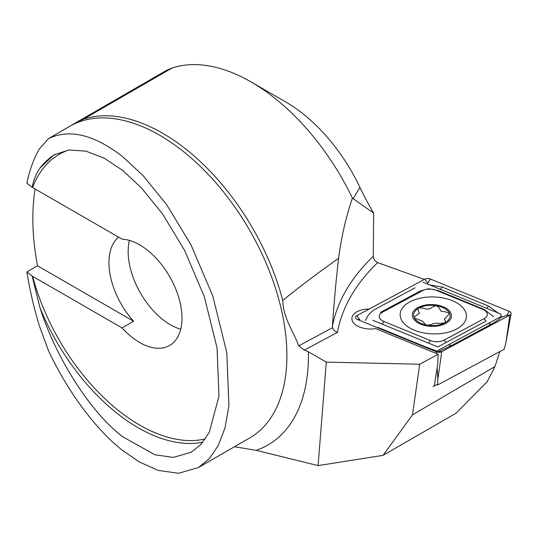 <?xml version="1.0" encoding="UTF-8"?>
<svg xmlns="http://www.w3.org/2000/svg" width="538" height="538" viewBox="0 0 538 538"><rect width="100%" height="100%" fill="white"/><g stroke="black" fill="none" stroke-linecap="round" stroke-linejoin="round"><path stroke-width="0.81" d="M433.009 386.593L436.621 384.65L434.227 385.934L437.67 364.508L438.208 354.28L375.625 328.597A17.936 9.987 1.7 0 1 351.872 318.489A17.936 9.987 1.7 0 1 369.223 309.027A17.936 9.987 1.7 0 0 351.872 318.489A17.936 9.987 1.7 0 0 357.124 325.833A17.936 9.987 1.7 0 0 375.625 328.597L434.025 352.558M438.208 354.28L419.707 364.213L326.304 362.121L308.388 351.778L304.414 350.103L298.691 345.867C293.351 330.776 283.459 319.027 282.759 300.534A180.472 104.197 -120 0 0 162.523 133.162A180.472 104.197 -120 0 0 83.424 119.214L75.804 122.758L48.521 138.616C69.402 128.555 94.096 134.567 122.61 156.645L143.182 175.731L166.572 204.534L190.99 244.837L212.772 295.947L226.841 352.726L228.906 405.786L225.039 427.797L218.26 445.612L209.134 458.867L198.327 467.609L178.475 473.285L158.306 470.434L139.429 462.014L122.61 450.474C95.925 429.694 67.58 391.543 48.521 350.756L39.213 325.443C33.76 307.232 29.657 289.383 26.9 271.885L37.499 265.772L133.606 321.26L122.072 327.918A59.799 34.526 -120 0 0 139.685 342.524A59.799 34.526 -120 0 0 169.584 345.483A59.799 34.526 -120 0 0 178.751 297.568A59.799 34.526 -120 0 0 139.685 244.877A59.799 34.526 -120 0 0 122.072 239.148L32.139 187.278C33.807 179.504 36.443 173.061 40.041 167.97L53.988 154.87L68.817 149.988L85.885 151.124L104.184 158.185L122.61 170.405L141.259 187.701L162.456 213.808L184.581 250.331L204.326 296.66L217.083 348.12L218.953 396.21L209.302 432.31L201.03 444.321L191.239 452.25L173.243 457.394L154.964 454.805L122.61 436.715C90.821 412.626 56.019 358.342 40.041 307.924L32.139 276.048L26.9 271.885M118.602 237.144A59.799 34.526 -120 0 0 133.606 321.26M129.423 240.412A59.799 34.526 -120 0 0 170.438 324.77A59.799 34.526 -120 0 0 180.707 329.236M234.487 446.735L256.081 450.333L318.099 465.605L383.063 455.336L412.471 414.879L419.707 364.213M499.889 351.543L494.906 366.586L487.253 381.597L456.116 413.164L383.063 455.336M412.471 414.879L494.906 366.586M35.098 188.932A227.224 131.191 -120 0 0 37.499 265.772M32.139 187.278L26.9 183.122C29.657 170.001 33.76 158.676 39.213 149.134L48.521 138.616M75.804 122.758L165.348 71.056A108.716 62.771 60 0 1 172.059 68.044A180.472 104.197 60 0 1 251.159 81.991L285.752 101.964A131.548 75.952 60 0 1 359.915 187.352A186.612 107.741 -120 0 0 373.648 213.129L373.285 256.296L374.159 259.612L375.174 261.011L377.669 262.605A320.722 178.589 1.7 0 0 337.487 332.343L304.414 350.103M282.759 300.534C295.396 289.935 313.997 275.846 338.584 258.267C341.415 236.814 346.028 216.767 352.424 198.139L373.648 213.129M251.159 81.991A180.472 104.197 60 0 1 352.424 198.139M326.304 362.121L318.099 465.605M424.368 279.41L377.669 262.605M32.139 276.048L122.072 327.918M298.691 345.867L332.578 327.662L332.444 326.142C334.058 302.383 336.102 279.753 338.584 258.267M332.578 327.662C333.405 329.996 335.046 331.556 337.487 332.343M435.76 351.63L501.248 316.458L500.878 314.125L422.962 282.147M456.742 328.953A33.161 18.467 1.7 0 0 466.439 316.398A33.161 18.467 1.7 0 0 446.224 298.677A33.161 18.467 1.7 0 0 409.848 301.879A33.161 18.467 1.7 0 0 400.151 314.427A33.161 18.467 1.7 0 0 420.36 332.154A33.161 18.467 1.7 0 0 456.742 328.953M436.345 290.338A10.874 6.053 1.7 0 0 422.424 290.735L382.444 312.201A10.874 6.053 1.7 0 0 383.897 321.475L430.239 340.493A10.874 6.053 1.7 0 0 444.159 340.097L484.139 318.63A10.874 6.053 1.7 0 0 482.687 309.357L436.345 290.338L437.865 290.433L428.651 288.731L420.467 290.923L422.424 290.735M430.373 279.014A4.351 2.421 1.7 0 0 424.805 279.175L356.734 315.725A4.351 2.421 1.7 0 0 355.477 317.575A4.351 2.421 1.7 0 0 357.319 319.438L436.21 351.812A4.351 2.421 1.7 0 0 441.779 351.657L509.849 315.1A4.351 2.421 1.7 0 0 511.1 313.654A4.351 2.421 1.7 0 0 509.264 311.394L430.373 279.014L427.818 283.035L424.805 279.175M436.621 384.65L437.535 385.026L504.234 349.202L505.902 342.733L509.849 315.1L506.709 315.409L509.264 311.394M437.535 385.026L437.831 379.29L441.779 351.657L436.21 351.812L436.311 353.5M501.221 317.353L506.709 315.409M500.871 317.541C499.116 319.458 495.962 321.657 491.409 324.145L451.422 345.618L438.436 351.563L438.645 351.966M436.863 351.038L424.28 346.391L377.938 327.373M427.912 284.185L427.818 283.035M429.727 284.925L442.223 287.05L488.565 306.068L498.033 312.955M501.732 317.077L501.234 316.875M365.504 320.507C367.34 315.645 370.541 311.906 375.1 309.289L415.08 287.817M493.662 316.815L484.207 309.451L482.687 309.357M372.74 320.251L437.791 346.916L446.042 342.511L444.159 340.097M449.586 313.748L449.459 313.17L447.663 315.799L444.301 319.155L445.82 321.637L444.765 322.887L440.266 323.439C436.567 322.908 433.574 323.291 431.301 324.602L427.609 325.228A18.211 10.141 1.7 0 0 444.765 322.887A18.211 10.141 1.7 0 0 449.459 313.17L445.82 311.946L441.099 311.206L439.25 308.126M439.243 308.213L436.99 305.826L436.096 305.671A18.211 10.141 1.7 0 0 419.452 307.79L418.53 308.287A18.211 10.141 1.7 0 0 414.146 317.366L414.482 318.079A18.211 10.141 1.7 0 0 419.015 322.37A18.211 10.141 1.7 0 0 426.721 325.073L427.609 325.228M414.482 318.079L422.579 321.186L424.448 323.459M424.455 323.405L425.524 324.663L426.721 325.073M445.726 323.446A19.57 10.894 1.7 0 0 445.713 308.032A19.57 10.894 1.7 0 0 418.046 307.467A19.57 10.894 1.7 0 0 418.053 322.881A19.57 10.894 1.7 0 0 445.726 323.446M449.459 313.17A18.211 10.141 1.7 0 0 436.99 305.826M418.53 308.287L417.885 309.505L419.371 313.156L414.132 317.178M436.096 305.671L432.397 306.996C430.091 309.337 427.098 309.727 423.433 308.16L419.452 307.79M71.641 125.267A179.927 103.881 60 0 1 159.678 135.246A179.927 103.881 60 0 1 277.218 293.802A179.927 103.881 60 0 1 249.639 437.986L198.327 467.609M55.199 154.204A163.081 94.157 -120 0 0 40.041 167.97M68.911 149.974A160.902 92.899 -120 0 0 32.603 187.493M40.041 307.924A163.081 94.157 -120 0 0 138.152 427.744A163.081 94.157 -120 0 0 202.913 442.149M32.603 276.263A160.902 92.899 -120 0 0 139.685 425.081A160.902 92.899 -120 0 0 205.348 438.9M308.388 351.778A195.153 112.671 60 0 1 256.081 450.333M172.059 68.044L83.424 119.214M332.444 326.142A326.156 181.622 -178.3 0 1 373.285 256.296M353.21 198.623L359.915 187.352M437.831 379.29L437.152 367.75M356.734 315.725L359.747 319.585L357.319 319.438M484.207 309.451L437.865 290.433M446.042 342.511L486.022 321.038L484.139 318.63M428.645 343.009L430.239 340.493M382.303 323.99L383.897 321.475M420.467 290.923L380.48 312.396L382.444 312.201M442.223 287.05A7.613 3.537 -67.7 0 1 440.366 289.296M488.565 306.068L486.708 308.314M491.409 324.145A7.613 4.546 61.8 0 1 488.484 323.311M451.422 345.618L448.497 344.784M505.902 342.733L511.1 313.654"/></g></svg>
